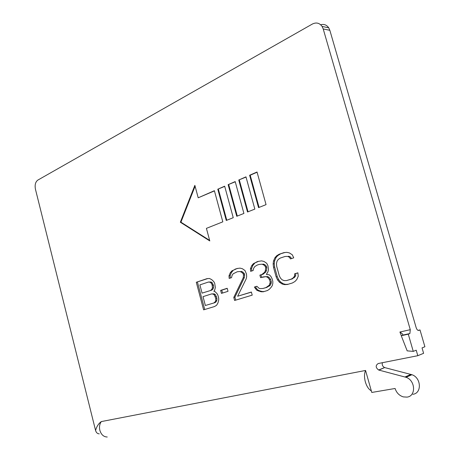 <?xml version="1.0" encoding="UTF-8"?>
<svg xmlns="http://www.w3.org/2000/svg" width="460" height="460" viewBox="0 0 460 460"><rect width="100%" height="100%" fill="white"/><g stroke="black" fill="none" stroke-linecap="round" stroke-linejoin="round"><path stroke-width="0.69" d="M382.421 362.698C381.852 364.872 382.593 366.493 384.646 367.557L378.902 370.093L406.036 377.298C415.489 380.351 416.26 396.186 407.031 397.112L403.311 396.899C399.245 395.594 396.503 392.794 395.088 388.481L371.778 392.455L371.329 390.873C368.696 389.367 366.706 386.388 365.355 381.944C364.176 377.43 364.245 373.6 365.556 370.455L101.315 421.578C98.509 423.591 96.6 426.575 95.588 430.525C96.255 432.687 97.48 433.791 99.262 433.843M101.315 421.578C99.596 424.039 99.107 426.943 99.843 430.284C101.2 434.666 103.667 436.908 107.249 437M378.902 370.093L378.626 370.007C375.527 367.586 375.4 365.424 378.241 363.526L417.806 355.695L423.608 353.315L422.038 347.892L424.896 346.754L420.009 329.947L418.732 330.406C417.703 330.556 416.841 329.624 416.15 327.612L329.849 30.308L328.728 27.807C326.675 24.886 323.99 23.868 320.666 24.748M412.861 394.3C422.038 393.357 421.285 377.7 411.895 374.704L384.922 367.643M95.588 430.525L35.443 189.215C34.655 184.96 35.437 181.93 37.795 180.119L312.351 24.052C316.267 22.132 319.51 22.919 322.086 26.421L323.213 28.951L410.28 329.688L409.889 333.534L408.284 334.173L413.258 351.382L416.219 350.204L417.806 355.695M294.584 275.971L294.59 273.849L297.896 272.82L298.247 276.253L296.769 279.536L294.935 281.508L292.382 282.986L287.5 284.464L284.631 284.631L282.141 283.998L279.306 282.089L277.541 279.858L276.138 276.828L273.505 267.272L273.154 263.913L273.499 261.021L274.907 257.767L276.667 255.777L279.145 254.242L283.964 252.615L286.844 252.344L289.374 252.908L292.278 254.771L293.727 257.836L290.444 258.917L289.363 257.157L287.373 256.404L285.033 256.479L280.209 258.089L278.254 259.44L277.018 261.245L276.489 263.511L276.667 266.242L279.312 275.833L280.548 278.225L282.147 279.818L284.102 280.611L286.43 280.594L291.301 279.099L293.302 277.777L294.584 275.971L295.682 275.753L294.4 277.552L293.302 277.777M272.809 283.394L272.291 285.625L271.072 287.373L269.341 289.271L267.45 290.53L263.339 291.772L261.125 291.767L256.893 290.34L254.363 287.063L256.875 286.281L259.078 288.316L260.268 288.627L262.988 288.472L266.07 287.529L269.341 285.154L270.204 282.141L269.508 279.605L267.772 277.397L265.88 276.627L260.578 277.633L259.894 275.126L261.935 274.465L264.667 272.211L265.351 270.618L265.69 267.755L265.345 266.489L263.793 264.943L261.912 264.195L259.181 264.419L257.151 265.098L254.794 266.57L253.621 268.318L253.126 270.52L250.625 271.348L250.447 268.697L251.769 265.541L253.437 263.62L257.818 261.458L261.562 260.877L263.959 261.447L266.719 263.281L267.933 265.638L268.456 269.606L267.938 271.843L266.392 274.401L269.33 274.839L270.894 276.414L272.113 278.789L272.809 281.33L272.809 283.394M252.218 295.136L234.606 300.466L233.783 297.419L243.219 277.817L243.53 275.028L243.196 273.798L241.713 272.274L239.913 271.532L237.314 271.733L233.139 273.792L232.03 275.494L231.564 277.633L229.178 278.421L228.999 275.839L230.253 272.768L231.834 270.911L236.969 268.508L240.057 268.134L242.345 268.709L244.984 270.514L246.485 274.062L246.663 276.696L246.18 278.869L237.636 296.24L251.373 292.031L252.218 295.136M220.633 290.386L227.2 288.288L228.016 291.318L221.438 293.388L220.633 290.386L221.76 290.162L222.536 293.043M215.343 287.534L214.601 290.369L213.842 291.26L214.923 291.559L216.942 293.509L217.885 295.159L218.69 298.155L218.707 300.092L217.959 302.916L216.597 305.273L214.463 306.561L203.619 309.844L196.293 282.267L207.006 278.645L209.432 278.472L211.732 279.64L213.745 281.566L214.682 283.205L215.343 287.534M226.262 220.466L217.787 189.209L224.664 186.196L233.237 217.689L226.262 220.466M236.762 216.286L228.143 184.667L235.192 181.579L243.909 213.44L236.762 216.286M247.52 212.002L238.757 180.015L245.973 176.853L254.84 209.087L247.52 212.002M180.343 222.232L194.862 185.351L198.202 197.794L214.389 190.699L222.818 221.835L206.413 228.361L209.789 240.936L180.343 222.232L180.918 222.174L209.645 240.407M249.63 175.248L257.031 172.005L266.052 204.631L258.549 207.615L249.63 175.248L250.2 175.225L259.072 207.408M365.556 370.455L371.329 390.873M413.258 351.382L407.18 350.865L401.258 335.719L402.828 335.093C403.052 334.397 402.074 333.373 399.907 332.011L410.28 329.688M401.258 335.719L408.284 334.173M420.009 329.947L418.065 330.378M297.907 272.941L294.59 273.849M295.688 273.631L295.682 275.753M294.4 277.552L291.301 279.099M292.399 278.869L286.43 280.594M287.373 256.404L285.033 256.479M288.477 256.22L290.461 256.967L289.363 257.157M290.461 256.967L291.456 258.583M284.763 252.54L279.145 254.242M280.255 254.064L277.777 255.599L276.667 255.777M277.777 255.599L276.011 257.583L274.907 257.767M276.011 257.583L274.608 260.832L273.499 261.021M274.608 260.832L274.263 263.724L273.154 263.913M274.263 263.724L274.614 267.07L273.505 267.272M274.614 267.07L277.242 276.609L276.138 276.828M277.242 276.609L278.645 279.634L277.541 279.858M278.645 279.634L280.41 281.859L279.306 282.089M280.41 281.859L283.239 283.768L282.141 283.998M283.239 283.768L285.729 284.401L284.631 284.631M285.729 284.401L288.19 284.251M258.853 261.297L256.801 261.803M257.922 261.613L253.437 263.62M254.558 263.43L252.891 265.345L251.769 265.541M252.891 265.345L251.568 268.502L250.447 268.697M251.568 268.502L251.729 270.98M261.912 264.195L259.181 264.419M263.022 264L264.908 264.747L263.793 264.943M264.908 264.747L266.455 266.294L265.345 266.489M266.455 266.294L266.806 267.553L265.69 267.755M266.806 267.553L266.466 270.411L265.351 270.618M266.466 270.411L265.776 272.004L264.667 272.211M265.776 272.004L263.045 274.258L261.935 274.465M263.045 274.258L259.894 275.126M261.004 274.913L261.654 277.288M265.88 276.627L262.62 276.983M266.99 276.414L268.881 277.184L267.772 277.397M268.881 277.184L270.612 279.381L269.508 279.605M270.612 279.381L271.308 281.911L270.204 282.141M271.308 281.911L271.135 283.343L270.031 283.567M271.135 283.343L270.445 284.924L269.341 285.154M270.445 284.924L269.583 285.873L268.473 286.108M269.583 285.873L266.07 287.529M267.174 287.299L262.988 288.472M256.95 286.373L254.363 287.063M255.472 286.833L256.484 288.546L255.375 288.776M256.484 288.546L258.002 290.105L256.893 290.34M258.002 290.105L259.86 290.892L258.75 291.128M259.86 290.892L262.234 291.525L261.125 291.767M262.234 291.525L264.132 291.536M233.783 297.419L234.905 297.177L235.704 300.133M251.401 292.129L237.636 296.24M237.826 268.404L235.037 269.163M236.164 268.968L231.834 270.911M232.961 270.71L231.38 272.567L230.253 272.768M231.38 272.567L230.132 275.632L228.999 275.839M230.132 275.632L230.299 278.053M239.913 271.532L237.314 271.733M241.04 271.331L242.834 272.073L241.713 272.274M242.834 272.073L244.317 273.591L243.196 273.798M244.317 273.591L244.651 274.821L243.53 275.028M244.651 274.821L244.34 277.604L243.219 277.817M244.34 277.604L234.905 297.177M227.234 288.414L221.76 290.162M207.678 278.593L196.293 282.267M197.432 282.06L204.723 309.511M224.716 186.392L217.787 189.209M218.362 189.175L226.791 220.254M235.244 181.78L228.143 184.667M228.718 184.638L237.291 216.073M246.031 177.054L238.757 180.015M239.327 179.992L248.043 211.795M198.202 197.794L214.44 190.894M195.092 186.214L180.918 222.174M257.088 172.212L250.2 175.225M216.89 298.178L215.757 298.419L214.343 294.981L213.106 294.078L211.583 293.923L214.239 293.848L215.475 294.751L216.89 298.178L216.907 300.11L216.309 301.587L215.096 302.605L205.361 305.492L215.096 302.605M210.628 290.352L211.836 289.317L212.434 287.833L212.094 284.705L211.157 283.072L209.927 282.187L208.409 282.049L211.065 281.974L212.29 282.86L213.543 285.677L213.561 287.609L212.968 289.098L211.761 290.133L202.072 293.118L211.761 290.133M215.28 296.625L216.413 296.389M214.343 294.981L215.475 294.751M213.106 294.078L214.239 293.848M211.583 293.923L203.009 296.648L205.361 305.492M213.963 302.847L215.182 301.829L216.309 301.587M215.182 301.829L215.78 300.351L216.907 300.11M215.78 300.351L215.757 298.419M208.409 282.049L199.881 284.889L202.072 293.118M211.836 289.317L212.968 289.098M212.434 287.833L213.561 287.609M212.411 285.896L213.543 285.677M212.094 284.705L213.227 284.493M211.157 283.072L212.29 282.86M209.927 282.187L211.065 281.974M405.036 376.976L410.895 374.388M323.213 28.951L329.849 30.308M401.344 335.691L399.907 332.011M409.613 333.695L402.598 335.242M411.895 374.704L406.036 377.298M322.086 26.421L328.728 27.807M384.646 367.557L378.626 370.007M409.889 333.534L402.828 335.093"/></g></svg>
